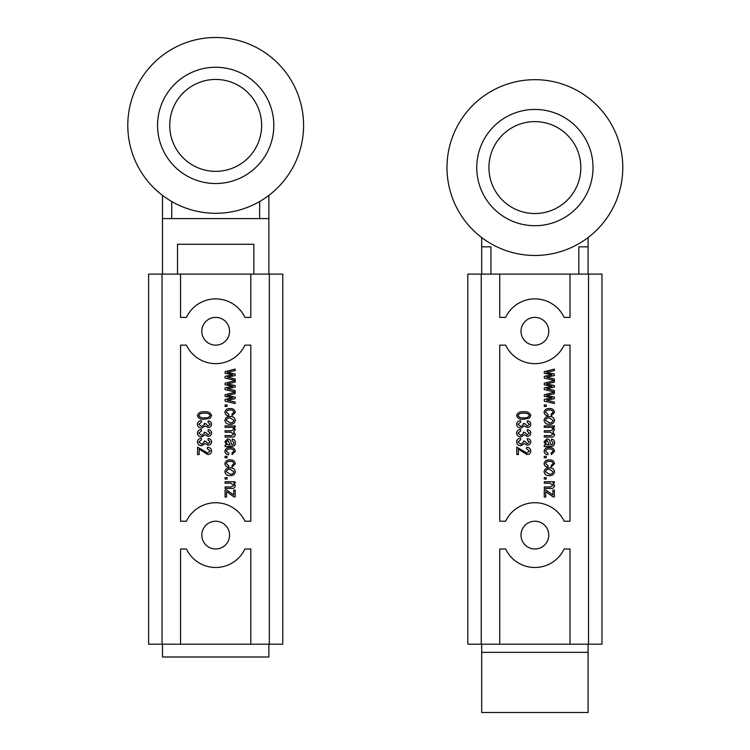 <?xml version="1.0" encoding="UTF-8"?>
<svg xmlns="http://www.w3.org/2000/svg" width="750" height="750" viewBox="0 0 750 750"><rect width="100%" height="100%" fill="white"/><g stroke="black" fill="none" stroke-linecap="round" stroke-linejoin="round"><path stroke-width="1.12" d="M273.816 125.391A58.134 58.134 0 0 0 215.691 67.266A58.134 58.134 0 0 0 157.556 125.391A58.134 58.134 0 0 0 215.691 183.525A58.134 58.134 0 0 0 273.816 125.391M127.791 125.391A87.891 87.891 0 0 1 215.691 37.5A87.891 87.891 0 0 1 303.581 125.391A87.891 87.891 0 0 1 215.691 213.291A87.891 87.891 0 0 1 127.791 125.391M169.734 125.391A45.956 45.956 0 0 0 215.691 171.347A45.956 45.956 0 0 0 261.637 125.391A45.956 45.956 0 0 0 215.691 79.444A45.956 45.956 0 0 0 169.734 125.391M229.566 535.106A13.875 13.875 0 0 1 215.691 548.981A13.875 13.875 0 0 1 201.806 535.106A13.875 13.875 0 0 1 215.691 521.231A13.875 13.875 0 0 1 229.566 535.106M229.566 331.266A13.875 13.875 0 0 1 215.691 345.141A13.875 13.875 0 0 1 201.806 331.266A13.875 13.875 0 0 1 215.691 317.391A13.875 13.875 0 0 1 229.566 331.266M207.478 447.338C209.963 447.422 211.35 448.65 211.622 451.031C211.378 453.3 210.084 454.462 207.731 454.547L199.181 449.137L199.181 454.547L197.559 454.547L197.559 447.15L207.759 453.103L210.178 450.975L207.291 448.781L207.478 447.338M205.838 432.591L208.088 434.897L210.178 433.106L208.012 431.109L208.2 429.675C210.253 429.938 211.397 431.062 211.622 433.069C211.35 435.15 210.15 436.247 208.003 436.341L205.181 434.775L201.741 436.884C199.2 436.809 197.747 435.544 197.381 433.087C197.7 430.856 199.022 429.656 201.347 429.488L201.525 430.931L198.825 433.106L201.731 435.441L204.412 433.191L204.216 432.197L205.838 432.591M235.172 393.666L227.241 395.522L235.172 397.069L235.172 398.663L227.419 400.2L235.172 402.056L235.172 403.538L225.075 401.128L225.075 399.403L232.828 397.856L225.075 396.347L225.075 394.725L235.172 392.184L235.172 393.666M231.928 414.169L233.906 412.35C233.4 410.597 232.153 409.828 230.166 410.025C228.15 409.8 226.875 410.559 226.341 412.303L228.863 414.356L228.684 415.791C226.463 415.584 225.206 414.422 224.897 412.303C225.469 409.641 227.213 408.394 230.137 408.581C233.044 408.394 234.778 409.65 235.35 412.341L232.106 415.613L231.928 414.169M235.172 427.153L233.747 427.153L235.35 429.647L233.625 431.972L235.35 434.513C235.069 436.35 233.944 437.194 231.975 437.062L225.075 437.062L225.075 435.619L231.431 435.619L233.906 434.194L230.934 432.197L225.075 432.197L225.075 430.753L231.628 430.753L233.906 429.347C233.4 427.734 232.2 427.059 230.306 427.331L225.075 427.331L225.075 425.887L235.172 425.887L235.172 427.153M231.928 453.103L233.906 451.275C233.4 449.531 232.153 448.753 230.166 448.959C228.15 448.734 226.875 449.494 226.341 451.238L228.863 453.281L228.684 454.725C226.463 454.519 225.206 453.356 224.897 451.238C225.469 448.566 227.213 447.328 230.137 447.516C233.044 447.319 234.778 448.575 235.35 451.275L232.106 454.547L231.928 453.103M210.159 418.087L204.497 419.222C200.906 419.691 198.534 418.453 197.381 415.519C198.553 412.566 200.916 411.328 204.497 411.825C208.088 411.356 210.459 412.594 211.622 415.528L210.159 418.087M235.172 483.019L233.728 483.019L235.35 485.625C234.956 487.781 233.597 488.709 231.253 488.428L225.075 488.428L225.075 486.984L231.216 486.984L233.906 485.325L230.588 483.197L225.075 483.197L225.075 481.762L235.172 481.762L235.172 483.019M230.231 475.631C227.222 475.819 225.441 474.525 224.897 471.759C225.431 469.022 227.175 467.728 230.128 467.878C233.081 467.728 234.825 469.012 235.35 471.759C234.834 474.459 233.128 475.753 230.231 475.631M227.062 457.791L225.075 457.791L225.075 456.347L227.062 456.347L227.062 457.791M231.928 465.534L233.906 463.716C233.4 461.962 232.153 461.194 230.166 461.391C228.15 461.166 226.875 461.925 226.341 463.669L228.863 465.722L228.684 467.156C226.463 466.95 225.206 465.787 224.897 463.678C225.469 461.006 227.213 459.769 230.137 459.947C233.044 459.759 234.778 461.016 235.35 463.706L232.106 466.978L231.928 465.534M227.062 479.053L225.075 479.053L225.075 477.619L227.062 477.619L227.062 479.053M233.944 496.903L226.519 491.606L226.519 497.081L225.075 497.081L225.075 489.872L226.519 489.872L233.728 495.009L233.728 490.05L235.172 490.05L235.172 496.903L233.944 496.903M205.838 423.759L208.088 426.066L210.178 424.275L208.012 422.278L208.2 420.844C210.253 421.106 211.397 422.231 211.622 424.237C211.35 426.319 210.15 427.416 208.003 427.509L205.181 425.944L201.741 428.053C199.2 427.978 197.747 426.713 197.381 424.256C197.7 422.025 199.022 420.825 201.347 420.656L201.525 422.1L198.825 424.275L201.731 426.609L204.412 424.359L204.216 423.366L205.838 423.759M231.975 444.816L233.344 444.422L233.906 442.753L232.106 440.484L232.284 439.041C234.384 439.481 235.406 440.784 235.35 442.959C235.275 445.359 234.009 446.456 231.562 446.25L225.075 446.616L225.075 445.172L226.472 444.816L224.897 441.731L227.728 438.863C229.678 439.069 230.719 440.184 230.85 442.219L231.975 444.816M230.231 424.266C227.222 424.453 225.441 423.159 224.897 420.394C225.431 417.656 227.175 416.363 230.128 416.512C233.081 416.353 234.825 417.647 235.35 420.394C234.834 423.094 233.128 424.387 230.231 424.266M227.062 406.425L225.075 406.425L225.075 404.981L227.062 404.981L227.062 406.425M235.172 382.125L227.241 383.981L235.172 385.538L235.172 387.122L227.419 388.669L235.172 390.516L235.172 392.006L225.075 389.597L225.075 387.872L232.828 386.325L225.075 384.806L225.075 383.184L235.172 380.644L235.172 382.125M205.838 441.422L208.088 443.728L210.178 441.938L208.012 439.941L208.2 438.506C210.253 438.769 211.397 439.894 211.622 441.9C211.35 443.981 210.15 445.078 208.003 445.172L205.181 443.606L201.741 445.716C199.2 445.641 197.747 444.375 197.381 441.919C197.7 439.688 199.022 438.488 201.347 438.319L201.525 439.762L198.825 441.938L201.731 444.272L204.412 442.022L204.216 441.028L205.838 441.422M235.172 370.594L227.241 372.45L235.172 373.997L235.172 375.591L227.419 377.137L235.172 378.984L235.172 380.466L225.075 378.056L225.075 376.331L232.828 374.794L225.075 373.275L225.075 371.653L235.172 369.113L235.172 370.594M244.941 345.141A32.381 32.381 0 0 1 186.431 345.141L180.553 345.141L180.553 521.231L186.431 521.231A32.381 32.381 0 0 1 244.941 521.231L250.819 521.231L250.819 345.141L244.941 345.141M250.819 274.106L148.613 274.106L148.613 644.194L282.769 644.194L282.769 274.106L250.819 274.106L250.819 317.391L244.941 317.391A32.381 32.381 0 0 0 186.431 317.391L180.553 317.391L180.553 274.106M180.553 644.194L180.553 548.981L186.431 548.981A32.381 32.381 0 0 0 244.941 548.981L250.819 548.981L250.819 644.194M162.047 644.194L162.047 274.106M269.325 644.194L269.325 274.106M230.128 469.322C228.094 469.153 226.828 469.978 226.341 471.797L230.128 474.188C232.162 474.356 233.428 473.531 233.906 471.722L230.128 469.322M204.497 413.269C201.862 412.828 199.969 413.588 198.825 415.556C200.016 417.459 201.909 418.2 204.497 417.778C207.15 418.219 209.044 417.45 210.178 415.472C208.987 413.578 207.094 412.847 204.497 413.269M230.128 444.816L227.812 440.306L226.341 442.078C226.537 443.962 227.606 444.872 229.528 444.816L230.128 444.816M230.128 417.956C228.094 417.787 226.828 418.612 226.341 420.422L230.128 422.822C232.162 422.991 233.428 422.166 233.906 420.356L230.128 417.956M259.631 201.516L259.631 218.597L268.884 218.597L268.884 195.356M162.487 195.356L162.487 218.597L171.741 218.597L171.741 201.516M253.856 274.106L253.856 244.284L177.516 244.284L177.516 274.106M162.487 218.597L162.487 274.106M268.884 274.106L268.884 218.597M171.741 218.597L259.631 218.597M162.487 644.194L162.487 656.991L268.884 656.991L268.884 644.194M578.831 274.106L578.831 246.844L588.084 246.844L588.084 274.106M490.931 274.106L490.931 246.844L481.687 246.844L481.687 274.106M481.687 644.194L481.687 712.5L588.084 712.5L588.084 644.194M481.687 237.544L481.687 246.844M588.084 237.544L588.084 246.844M548.766 535.106A13.875 13.875 0 0 1 534.881 548.981A13.875 13.875 0 0 1 521.006 535.106A13.875 13.875 0 0 1 534.881 521.231A13.875 13.875 0 0 1 548.766 535.106M548.766 331.266A13.875 13.875 0 0 1 534.881 345.141A13.875 13.875 0 0 1 521.006 331.266A13.875 13.875 0 0 1 534.881 317.391A13.875 13.875 0 0 1 548.766 331.266M526.669 447.338C529.163 447.422 530.541 448.65 530.812 451.031C530.578 453.3 529.284 454.462 526.931 454.547L518.381 449.137L518.381 454.547L516.759 454.547L516.759 447.15L526.959 453.103L529.378 450.975L526.491 448.781L526.669 447.338M525.028 432.591L527.288 434.897L529.378 433.106L527.212 431.109L527.391 429.675C529.453 429.938 530.597 431.062 530.812 433.069C530.55 435.15 529.341 436.247 527.203 436.341L524.372 434.775L520.941 436.884C518.391 436.809 516.938 435.544 516.581 433.087C516.891 430.856 518.212 429.656 520.547 429.488L520.725 430.931L518.016 433.106L520.922 435.441L523.603 433.191L523.416 432.197L525.028 432.591M554.363 393.666L546.441 395.522L554.363 397.069L554.363 398.663L546.619 400.2L554.363 402.056L554.363 403.538L544.275 401.128L544.275 399.403L552.028 397.856L544.275 396.347L544.275 394.725L554.363 392.184L554.363 393.666M551.119 414.169L553.106 412.35C552.6 410.597 551.353 409.828 549.356 410.025C547.35 409.8 546.075 410.559 545.531 412.303L548.062 414.356L547.875 415.791C545.662 415.584 544.397 414.422 544.097 412.303C544.669 409.641 546.413 408.394 549.328 408.581C552.234 408.394 553.978 409.65 554.55 412.341L551.306 415.613L551.119 414.169M554.363 427.153L552.947 427.153L554.55 429.647L552.825 431.972L554.55 434.513C554.269 436.35 553.144 437.194 551.175 437.062L544.275 437.062L544.275 435.619L550.631 435.619L553.106 434.194L550.134 432.197L544.275 432.197L544.275 430.753L550.828 430.753L553.106 429.347C552.6 427.734 551.4 427.059 549.506 427.331L544.275 427.331L544.275 425.887L554.363 425.887L554.363 427.153M551.119 453.103L553.106 451.275C552.6 449.531 551.353 448.753 549.356 448.959C547.35 448.734 546.075 449.494 545.531 451.238L548.062 453.281L547.875 454.725C545.662 454.519 544.397 453.356 544.097 451.238C544.669 448.566 546.413 447.328 549.328 447.516C552.234 447.319 553.978 448.575 554.55 451.275L551.306 454.547L551.119 453.103M529.35 418.087L523.688 419.222C520.106 419.691 517.734 418.453 516.581 415.519C517.744 412.566 520.116 411.328 523.688 411.825C527.278 411.356 529.659 412.594 530.812 415.528L529.35 418.087M554.363 483.019L552.928 483.019L554.55 485.625C554.156 487.781 552.788 488.709 550.453 488.428L544.275 488.428L544.275 486.984L550.406 486.984L553.106 485.325L549.778 483.197L544.275 483.197L544.275 481.762L554.363 481.762L554.363 483.019M549.422 475.631C546.413 475.819 544.641 474.525 544.097 471.759C544.631 469.022 546.366 467.728 549.319 467.878C552.281 467.728 554.025 469.012 554.55 471.759C554.034 474.459 552.328 475.753 549.422 475.631M546.253 457.791L544.275 457.791L544.275 456.347L546.253 456.347L546.253 457.791M551.119 465.534L553.106 463.716C552.6 461.962 551.353 461.194 549.356 461.391C547.35 461.166 546.075 461.925 545.531 463.669L548.062 465.722L547.875 467.156C545.662 466.95 544.397 465.787 544.097 463.678C544.669 461.006 546.413 459.769 549.328 459.947C552.234 459.759 553.978 461.016 554.55 463.706L551.306 466.978L551.119 465.534M546.253 479.053L544.275 479.053L544.275 477.619L546.253 477.619L546.253 479.053M553.144 496.903L545.719 491.606L545.719 497.081L544.275 497.081L544.275 489.872L545.719 489.872L552.928 495.009L552.928 490.05L554.363 490.05L554.363 496.903L553.144 496.903M525.028 423.759L527.288 426.066L529.378 424.275L527.212 422.278L527.391 420.844C529.453 421.106 530.597 422.231 530.812 424.237C530.55 426.319 529.341 427.416 527.203 427.509L524.372 425.944L520.941 428.053C518.391 427.978 516.938 426.713 516.581 424.256C516.891 422.025 518.212 420.825 520.547 420.656L520.725 422.1L518.016 424.275L520.922 426.609L523.603 424.359L523.416 423.366L525.028 423.759M551.175 444.816L552.534 444.422L553.106 442.753L551.306 440.484L551.484 439.041C553.575 439.481 554.597 440.784 554.55 442.959C554.466 445.359 553.2 446.456 550.753 446.25L544.275 446.616L544.275 445.172L545.662 444.816L544.097 441.731L546.928 438.863C548.878 439.069 549.919 440.184 550.041 442.219L551.175 444.816M549.422 424.266C546.413 424.453 544.641 423.159 544.097 420.394C544.631 417.656 546.366 416.363 549.319 416.512C552.281 416.353 554.025 417.647 554.55 420.394C554.034 423.094 552.328 424.387 549.422 424.266M546.253 406.425L544.275 406.425L544.275 404.981L546.253 404.981L546.253 406.425M554.363 382.125L546.441 383.981L554.363 385.538L554.363 387.122L546.619 388.669L554.363 390.516L554.363 392.006L544.275 389.597L544.275 387.872L552.028 386.325L544.275 384.806L544.275 383.184L554.363 380.644L554.363 382.125M525.028 441.422L527.288 443.728L529.378 441.938L527.212 439.941L527.391 438.506C529.453 438.769 530.597 439.894 530.812 441.9C530.55 443.981 529.341 445.078 527.203 445.172L524.372 443.606L520.941 445.716C518.391 445.641 516.938 444.375 516.581 441.919C516.891 439.688 518.212 438.488 520.547 438.319L520.725 439.762L518.016 441.938L520.922 444.272L523.603 442.022L523.416 441.028L525.028 441.422M554.363 370.594L546.441 372.45L554.363 373.997L554.363 375.591L546.619 377.137L554.363 378.984L554.363 380.466L544.275 378.056L544.275 376.331L552.028 374.794L544.275 373.275L544.275 371.653L554.363 369.113L554.363 370.594M564.141 345.141A32.381 32.381 0 0 1 505.622 345.141L499.744 345.141L499.744 521.231L505.622 521.231A32.381 32.381 0 0 1 564.141 521.231L570.019 521.231L570.019 345.141L564.141 345.141M570.019 274.106L467.803 274.106L467.803 644.194L601.959 644.194L601.959 274.106L570.019 274.106L570.019 317.391L564.141 317.391A32.381 32.381 0 0 0 505.622 317.391L499.744 317.391L499.744 274.106M499.744 644.194L499.744 548.981L505.622 548.981A32.381 32.381 0 0 0 564.141 548.981L570.019 548.981L570.019 644.194M481.247 644.194L481.247 274.106M588.525 644.194L588.525 274.106M549.328 469.322C547.284 469.153 546.019 469.978 545.531 471.797L549.328 474.188C551.362 474.356 552.619 473.531 553.106 471.722L549.328 469.322M523.697 413.269C521.062 412.828 519.169 413.588 518.016 415.556C519.206 417.459 521.1 418.2 523.697 417.778C526.35 418.219 528.244 417.45 529.378 415.472C528.178 413.578 526.284 412.847 523.697 413.269M549.319 444.816L547.003 440.306L545.531 442.078C545.737 443.962 546.797 444.872 548.719 444.816L549.319 444.816M549.328 417.956C547.284 417.787 546.019 418.612 545.531 420.422L549.328 422.822C551.362 422.991 552.619 422.166 553.106 420.356L549.328 417.956M592.641 174.188A58.134 58.134 0 0 0 541.5 109.819A58.134 58.134 0 0 0 477.131 160.959A58.134 58.134 0 0 0 528.272 225.328A58.134 58.134 0 0 0 592.641 174.188M447.562 157.575A87.891 87.891 0 0 1 544.884 80.25A87.891 87.891 0 0 1 622.209 177.572A87.891 87.891 0 0 1 524.888 254.897A87.891 87.891 0 0 1 447.562 157.575M489.225 162.347A45.956 45.956 0 0 0 529.659 213.234A45.956 45.956 0 0 0 580.538 172.809A45.956 45.956 0 0 0 540.112 121.922A45.956 45.956 0 0 0 489.225 162.347M481.687 652.359L588.084 652.359"/></g></svg>
